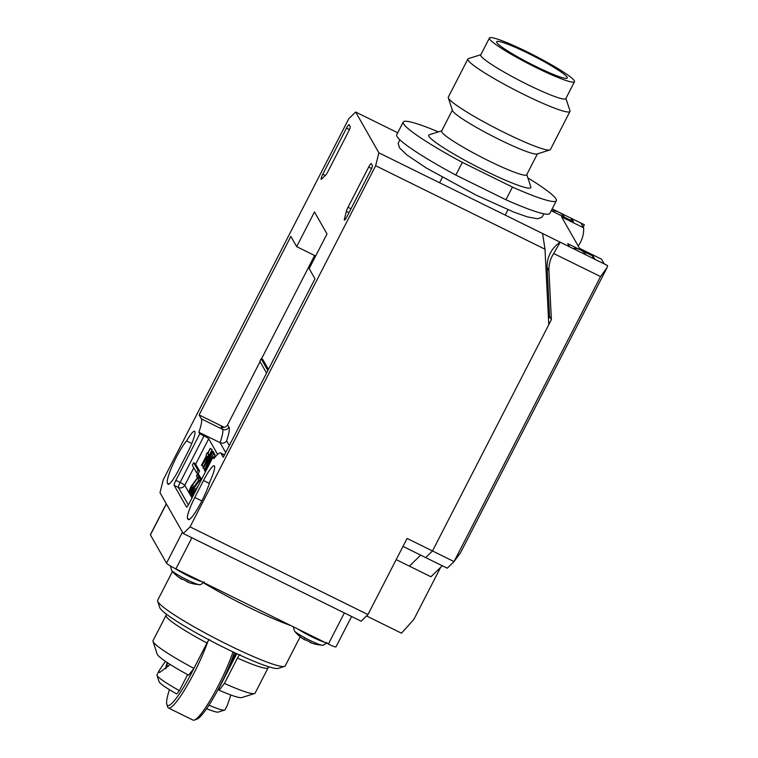 <?xml version="1.0" encoding="UTF-8"?>
<svg xmlns="http://www.w3.org/2000/svg" width="758" height="758" viewBox="0 0 758 758"><rect width="100%" height="100%" fill="white"/><g stroke="black" fill="none" stroke-linecap="round" stroke-linejoin="round"><path stroke-width="1.14" d="M190.059 526.876L375.655 165.737L378.886 152.832L355.644 112.023L348.832 118.655L163.235 479.795L160.004 492.7L183.246 533.509L190.059 526.876L367.952 614.567L407.084 538.436L432.496 550.962L425.683 557.594L432.496 550.962L454.051 561.583L447.239 568.216L402.991 546.404M178.879 469.534A20.087 3.155 116.2 0 1 168.124 484.248A20.087 3.155 116.2 0 1 167.878 484.002L167.423 483.216A24.862 3.913 116.2 0 1 173.08 464.019A24.862 3.913 116.2 0 1 186.601 440.929A20.087 3.155 116.2 0 1 194.579 431.302A20.087 3.155 116.2 0 1 187.577 452.611L178.879 469.534M194.797 497.466L203.495 480.544A20.087 3.155 116.2 0 1 214.249 465.829A20.087 3.155 116.2 0 1 209.852 481.756A24.862 3.913 116.2 0 1 198.681 506.827A24.862 3.913 116.2 0 1 188.306 519.618A24.862 3.913 116.2 0 1 187.993 519.306L187.548 518.519A20.087 3.155 116.2 0 1 194.797 497.466L201.855 500.943M348.017 207.275A4.785 0.749 116.2 0 0 346.359 211.33L344.416 219.071A4.785 0.749 116.2 0 0 344.407 220.095A4.785 0.749 116.2 0 0 346.974 216.589L370.643 170.531A4.785 0.749 116.2 0 0 372.368 165.519L371.297 163.633A4.785 0.749 116.2 0 0 371.231 163.576A4.785 0.749 116.2 0 0 368.672 167.082L348.017 207.275L351.001 208.744M322.832 174.217A4.785 0.749 116.2 0 0 321.165 179.286A4.785 0.749 116.2 0 0 321.619 179.059L325.703 175.079A4.785 0.749 116.2 0 0 327.807 171.81L348.462 131.617A4.785 0.749 116.2 0 0 350.196 126.595L349.116 124.719A4.785 0.749 116.2 0 0 349.059 124.653A4.785 0.749 116.2 0 0 346.501 128.159L322.832 174.217L325.324 175.449M199.79 433.813L175.875 480.345L180.11 482.429L204.025 435.907L199.79 433.813L198.88 432.231A34.432 5.42 -63.8 0 0 201.353 418.861L222.53 429.303L221.184 426.944A4.785 4.7 150.3 0 0 227.599 424.802L260.06 361.632M214.552 457.794L213.017 457.046L189.112 503.568A4.785 0.749 116.2 0 1 186.544 507.074A4.785 0.749 116.2 0 1 186.487 507.017L174.151 485.357A4.785 0.749 116.2 0 1 175.875 480.345M213.017 457.046L213.927 458.628A34.432 5.42 -63.8 0 1 220.597 452.962A34.432 5.42 -63.8 0 1 221.023 453.388L223.259 457.311L314.987 278.811L309.179 268.616L327.001 233.928L314.485 211.956L296.662 246.644L290.854 236.439L199.117 414.939L201.353 418.861M183.246 533.509L361.14 621.2L367.952 614.567M375.655 165.737L545.002 249.211L548.773 324.708L432.496 550.962L551.379 319.639L549.588 316.493L548.47 318.682M545.002 249.211L542.586 233.521L569.495 246.786L567.704 243.65L593.116 256.176L592.197 257.976M578.174 245.99A28.69 28.179 150.3 0 0 583.641 227.807L561.631 216.959L579.519 248.34L601.53 259.189L604.211 263.898L594.907 259.312L593.116 256.176M396.188 559.631L409.386 566.141L420.699 555.131L409.386 566.141L430.942 576.772L442.255 565.762M583.641 227.807L580.96 223.098L571.655 218.512L573.446 221.649L551.227 210.696M378.886 152.832L542.586 233.521M355.644 112.023L397.723 132.773M571.655 218.512L570.736 220.313M191.802 443.496L186.601 440.929M199.6 471.059L198.293 473.598L196.597 472.765L192.305 465.232L193.612 462.693A4.785 0.502 27.2 0 1 195.659 464.152L199.6 471.059L197.904 470.225L193.612 462.693M192.001 497.949L184.791 485.3A4.785 0.502 27.2 0 0 180.11 482.429A4.785 0.749 116.2 0 0 178.386 487.441A4.785 4.7 -29.7 0 0 184.791 485.3L193.783 467.819M204.025 435.907A4.785 0.502 -152.8 0 1 208.706 438.778L217.593 454.374M196.597 472.765L197.904 470.225M201.562 479.34L200.709 477.834L199.013 477L198.084 478.8L199.127 480.629L192.722 489.242L191.063 493.164L191.025 495.163L191.992 494.803L193.66 492.245L191.84 493.164L192.949 489.63L200.358 479.35L199.013 477M191.025 495.163L192.968 496.054M193.896 492.131L198.482 485.328M200.254 477.616L199.07 474.953L197.374 474.12L196.445 475.92L197.487 477.748L191.082 486.361L189.424 490.284L189.386 492.283L190.353 491.923L192.02 489.374L190.201 490.284L191.31 486.75L198.719 476.479L197.374 474.12M192.257 489.251L198.776 480.004M213.254 452.592L213.301 451.673L211.605 450.839L202.917 467.752L203.248 468.34L211.577 454.203L204.366 470.301L204.698 470.898L213.396 453.976L206.328 466.9L212.354 452.147L204.982 464.55L211.605 450.839M213.756 457.406L215.092 454.809L213.169 453.587M214.107 454.042L214.05 452.981L212.354 452.147M201.723 465.658L208.725 455.35L207.825 453.786L210.193 448.348L207.607 453.388L207.228 452.734L206.119 454.895L206.489 455.549L201.495 465.27L203.419 466.502L203.911 465.81M209.596 454.753L212.107 449.579L210.193 448.348M200.387 481.624L199.43 481.15M201.315 479.823L200.358 479.35M198.88 432.231L220.066 442.672A34.432 5.42 -63.8 0 0 222.53 429.303A4.785 4.7 -29.7 0 0 228.935 427.161L227.599 424.802M229.314 445.524L226.651 440.853C225.088 443.07 222.89 443.676 220.066 442.672L225.695 452.564M261.482 358.875L314.617 255.493M268.446 369.383L262.837 359.548L261.14 358.705L259.842 361.244L266.56 373.05M296.662 246.644L315.66 256.005M199.117 414.939L224.264 427.332M267.868 370.51L261.14 358.705M192.996 496.007L191.471 495.258M193.29 495.438L191.992 494.803M193.953 494.15L192.883 493.619M194.673 492.747L193.66 492.245M194.768 492.558L193.47 491.923M192.314 493.401L191.84 493.164M192.778 492.937L191.84 492.482M193.309 492.16L192.096 491.563M194.266 491.184L192.579 490.35M194.645 490.464L192.949 489.63M195.45 489.156L193.764 488.323M200.406 477.313L198.719 476.479M193.811 486.276L192.125 485.442M193.006 487.593L191.31 486.75M192.627 488.313L190.94 487.47M191.67 489.28L190.457 488.683M191.139 490.066L190.201 489.602M190.675 490.521L190.201 490.284M192.627 489.431L191.831 489.043M192.523 489.621L192.02 489.374M191.85 491.042L191.243 490.748M191.319 492.406L190.353 491.923M191.111 493.013L189.832 492.378M191.073 493.117L189.386 492.283M213.529 452.062L211.833 451.228M214.343 453.502L212.647 452.668M215.092 454.809L213.396 453.976M205.655 471.362L204.698 470.898M204.887 469.155L203.248 468.34M207.351 457.055L203.201 462.787L206.716 455.946L207.351 457.055M207.796 453.019L207.228 452.734M212.107 449.579L210.421 448.745M209.521 454.62L207.825 453.786M552.146 208.895L584.371 224.775L583.205 227.03M551.502 210.828A14.345 14.089 -29.7 0 1 564.549 217.262M440.625 567.344L413.83 619.485L401.475 633.186L366.531 615.951M607.13 267.517L460.656 552.516L454.051 561.583L600.525 276.585L553.719 253.513L560.19 242.2L607.613 265.575L607.13 267.517L600.525 276.585M551.379 319.639L548.934 270.72A28.69 28.179 -29.7 0 1 553.719 253.513M549.588 316.493L547.143 267.583A28.69 28.179 -29.7 0 1 560.19 242.2M572.963 248.491A14.345 14.089 -29.7 0 1 586.01 254.925M574.318 80.755A47.82 5.003 -152.8 0 1 574.488 81.731A47.82 5.003 -152.8 0 1 533.054 66.041A47.82 5.003 -152.8 0 1 489.602 38.999A47.82 5.003 -152.8 0 1 489.431 38.014A47.82 5.003 -152.8 0 1 530.865 53.714A47.82 5.003 -152.8 0 1 574.318 80.755M496.803 42.543A39.691 4.15 -152.8 0 1 496.661 41.737A39.691 4.15 -152.8 0 1 531.055 54.756A39.691 4.15 -152.8 0 1 567.117 77.202A39.691 4.15 -152.8 0 1 567.259 78.017A39.691 4.15 -152.8 0 1 532.874 64.989A39.691 4.15 -152.8 0 1 496.803 42.543M489.431 38.014L480.733 54.936A47.82 5.003 27.2 0 0 480.913 55.912A47.82 5.003 27.2 0 0 524.365 82.963A47.82 5.003 27.2 0 0 565.8 98.654L574.488 81.731M480.856 54.699L468.453 58.612A57.381 5.998 27.2 0 0 467.885 59.029A57.381 5.998 27.2 0 0 468.093 60.195A57.381 5.998 27.2 0 0 520.234 92.656A57.381 5.998 27.2 0 0 569.95 111.483A57.381 5.998 27.2 0 0 569.959 110.782L565.913 98.417M467.885 59.029L448.319 97.09A57.381 5.998 27.2 0 0 448.31 97.801A57.381 5.998 27.2 0 0 448.528 98.265A57.381 5.998 27.2 0 0 497.978 129.353A57.381 5.998 27.2 0 0 549.815 149.97A57.381 5.998 27.2 0 0 550.393 149.553L569.95 111.483M448.31 97.801L452.469 110.516A47.82 5.003 27.2 0 0 452.649 110.905A47.82 5.003 27.2 0 0 493.856 136.81A47.82 5.003 27.2 0 0 537.062 153.988L549.815 149.97M537.413 153.874L526.668 174.785A47.82 5.003 -152.8 0 1 485.234 159.095A47.82 5.003 -152.8 0 1 441.781 132.053A47.82 5.003 -152.8 0 1 441.611 131.068L452.355 110.156M526.791 174.548L530.827 186.913A57.381 5.998 -152.8 0 1 483.794 170.133A57.381 5.998 -152.8 0 1 428.962 136.336A57.381 5.998 -152.8 0 1 429.322 134.744L441.724 130.84M438.37 131.892A86.071 9.001 27.2 0 0 403.237 122.047A86.071 9.001 27.2 0 0 462.333 162.373L512.446 187.084A86.071 9.001 27.2 0 0 556.344 200.737A86.071 9.001 27.2 0 0 527.881 177.903M512.446 187.084L505.927 199.771L455.814 175.07A86.071 9.001 -152.8 0 1 396.709 134.734L403.237 122.047M462.333 162.373L455.814 175.07M556.344 200.737L549.825 213.424A86.071 9.001 -152.8 0 1 505.927 199.771M507.974 209.729L505.207 215.101M442.359 177.372L439.593 182.754M170.124 664.434L159.635 672.517L158.858 672.232L159.275 670.375L156.982 674.819A38.251 3.998 27.2 0 0 156.982 675.283A38.251 3.998 27.2 0 0 179.4 690.642L187.624 674.639M159.275 670.375L165.424 661.336M227.324 705.347L225.031 709.791A38.251 3.998 -152.8 0 1 224.652 710.066A38.251 3.998 -152.8 0 1 209.047 705.253L209.701 704.002M229.57 665.335L235.785 653.235M227.324 705.338L230.849 695.001M156.982 675.283L159.066 681.641A33.475 3.496 27.2 0 0 176.718 693.977L179.4 690.642M224.652 710.066L218.276 712.075A33.475 3.496 -152.8 0 1 206.593 708.692M209.047 705.253L208.156 706.38M351.589 616.491L335.974 646.868A9.56 1.004 -152.8 0 1 328.366 644.063L175.884 568.898A9.56 1.004 -152.8 0 1 166.514 563.156L150.425 534.911A9.56 1.004 -152.8 0 1 150.387 534.712L166.296 503.757M300.206 636.758L285.235 665.875A71.726 7.495 -152.8 0 1 284.525 666.396A71.726 7.495 -152.8 0 1 219.725 640.633A71.726 7.495 -152.8 0 1 157.91 601.767A71.726 7.495 -152.8 0 1 157.645 601.179A71.726 7.495 -152.8 0 1 157.645 600.298L172.464 571.475M284.525 666.396L278.148 668.404A66.95 7.002 -152.8 0 1 217.669 644.357A66.95 7.002 -152.8 0 1 159.966 608.087A66.95 7.002 -152.8 0 1 159.72 607.537L157.645 601.179M240.106 654.637C239.661 654.429 238.779 655.566 237.462 658.048L224.415 683.422A57.381 5.998 27.2 0 0 254.517 693.57A57.381 5.998 27.2 0 0 255.086 693.153L268.133 667.779A57.381 5.998 -152.8 0 1 237.462 658.048M206.962 643.011A57.381 5.998 -152.8 0 1 166.059 615.316L153.021 640.7A57.381 5.998 27.2 0 0 153.012 641.401A57.381 5.998 27.2 0 0 193.925 668.395L206.962 643.011C208.279 640.538 209.161 639.401 209.606 639.6M236.771 653.699L218.531 689.174L219.128 690.225L224.415 683.422M169.432 689.676A45.906 7.22 -63.8 0 0 166.836 704.409A45.906 7.22 -63.8 0 0 192.191 671.796A45.906 7.22 -63.8 0 0 193.906 668.414L188.628 675.188A47.82 5.003 -152.8 0 1 157.171 654.116L153.012 641.401M254.517 693.57L241.764 697.587A47.82 5.003 -152.8 0 1 219.128 690.225M312.192 643.277A38.251 38.251 0 0 0 321.894 645.134A15.852 1.658 -152.8 0 1 309.832 640.349A15.852 1.658 27.2 0 1 294.464 631.035A38.251 38.251 0 0 0 298.775 635.545A37.947 7.03 139 0 0 298.86 635.611A38.146 37.464 150.3 0 0 301.201 637.525A38.146 37.464 150.3 0 0 302.29 638.321L303.683 639.25A32.708 14.298 -22.4 0 1 302.148 638.018A32.708 17.946 82.2 0 0 304.346 639.657L305.019 639.989A38.146 5.998 -63.8 0 0 305.844 639.904A37.947 35.948 54.3 0 0 308.345 641.249A37.947 35.948 54.3 0 0 310.922 642.405A38.146 5.998 -63.8 0 1 310.107 642.5L310.335 642.604A32.708 24.095 -19.9 0 0 311.131 642.907A32.708 24.095 -19.9 0 0 313.67 643.703A32.708 20.447 66.6 0 1 312.192 643.277A32.708 20.447 66.6 0 1 311.784 643.135M301.201 637.525A38.251 38.251 0 0 0 303.683 639.25L304.422 638.805M189.358 582.722A38.251 38.251 0 0 0 199.06 584.589A15.852 1.658 -152.8 0 1 186.999 579.794A15.852 1.658 27.2 0 1 171.63 570.49A38.251 38.251 0 0 0 175.941 575A37.947 7.03 139 0 0 176.027 575.066A38.146 37.464 150.3 0 0 178.367 576.98A38.146 37.464 150.3 0 0 179.457 577.767L180.849 578.695A32.708 14.298 -22.4 0 1 179.314 577.473A32.708 17.946 82.2 0 0 181.513 579.103L182.185 579.444A38.146 5.998 -63.8 0 0 183.01 579.349A37.947 35.948 54.3 0 0 185.511 580.694A37.947 35.948 54.3 0 0 188.088 581.85A38.146 5.998 -63.8 0 1 187.273 581.945L187.501 582.049A32.708 24.095 -19.9 0 0 188.297 582.352A32.708 24.095 -19.9 0 0 190.836 583.148A32.708 20.447 66.6 0 1 189.358 582.722A32.708 20.447 66.6 0 1 188.95 582.589M178.367 576.98A38.251 38.251 0 0 0 180.849 578.695L181.588 578.25M166.836 704.409L167.651 706.911A47.82 7.523 -63.8 0 0 168.456 707.991L193.025 720.1A47.82 7.523 -63.8 0 0 194.361 720.081L196.853 719.2A45.906 7.22 -63.8 0 0 220.152 685.573A45.906 7.22 -63.8 0 0 234.355 652.562M194.361 720.081A47.82 7.523 -63.8 0 0 218.636 685.052A47.82 7.523 -63.8 0 0 233.009 651.927M168.456 707.991A47.82 7.523 -63.8 0 0 194.067 672.943A47.82 7.523 -63.8 0 0 207.938 641.277M169.868 664.264A11.474 1.81 116.2 0 1 167.158 666.832A11.474 1.81 116.2 0 1 167.632 662.824M167.253 662.568A13.758 2.16 -63.8 0 0 166.021 668.774M168.475 484.296L167.878 484.002M169.1 484.04L167.423 483.216M209.341 483.424L203.495 480.544M188.733 519.675L187.993 519.306M189.377 519.429L187.548 518.519M368.672 167.082L371.581 168.513M346.359 211.33L349.002 212.638M344.416 219.071L345.212 219.469M346.501 128.159L349.41 129.599M195.659 464.152L208.706 438.778M226.651 440.853A39.208 6.168 -63.8 0 0 228.935 427.161M221.023 453.388L224.415 455.056M174.151 485.357L178.386 487.441L188.354 504.942M548.934 270.72L547.143 267.583M150.425 534.911L166.372 503.88M166.514 563.156L182.46 532.125M175.884 568.898L191.878 537.763M328.366 644.063L344.369 612.928M290.684 625.492A71.726 7.495 -152.8 0 1 203.466 582.798M297.922 629.055A18.647 1.952 27.2 0 0 312.078 636.957A18.647 1.952 -152.8 0 0 324.784 642.301M175.051 568.481A18.647 1.952 27.2 0 0 189.244 576.402A18.647 1.952 -152.8 0 0 201.95 581.746M224.501 454.885L220.597 452.962M399.817 139.747L398.177 143.385L399.494 147.801L406.819 154.907L426.593 168.172L476.138 195.147L513.839 212.107L527.435 216.921L537.545 218.768L541.923 217.281L543.941 213.813M268.133 667.779L268.825 666.803M166.059 615.316L166.447 614.188M310.155 642.538A38.251 38.251 0 0 0 311.131 642.907M294.464 631.035L293.28 626.771M326.916 642.424C324.291 644.925 322.614 645.835 321.894 645.134M187.321 581.983A38.251 38.251 0 0 0 188.297 582.352M171.63 570.49L170.484 565.999M204.082 581.869C201.457 584.38 199.78 585.28 199.06 584.589"/></g></svg>
